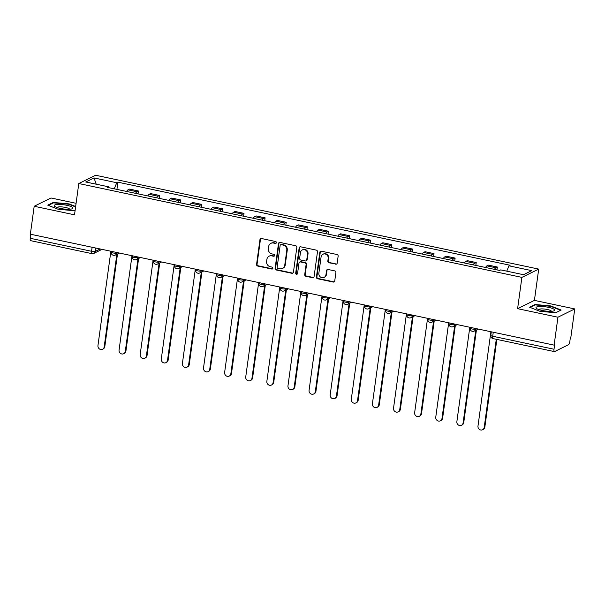 <?xml version="1.0" encoding="UTF-8"?>
<svg xmlns="http://www.w3.org/2000/svg" width="605" height="605" viewBox="0 0 605 605"><rect width="100%" height="100%" fill="white"/><g stroke="black" fill="none" stroke-linecap="round" stroke-linejoin="round"><path stroke-width="0.91" d="M276.394 242.665A0.998 0.923 -116.2 0 0 275.593 241.508L261.481 238.514A1.422 1.323 -116.2 0 0 259.961 239.61L256.565 264.4A1.422 1.323 -116.2 0 0 257.707 266.056L271.819 269.043A0.998 0.923 -116.2 0 0 272.885 268.28A0.998 0.923 -116.2 0 0 272.084 267.115L270.261 266.729A4.56 4.227 -116.2 0 1 266.608 261.421L266.896 259.356A4.56 4.227 -116.2 0 1 271.751 255.854L273.573 256.24A0.998 0.923 -116.2 0 0 274.64 255.469A0.998 0.923 -116.2 0 0 273.838 254.312L272.016 253.926A4.56 4.227 -116.2 0 1 268.363 248.617L268.65 246.553A4.56 4.227 -116.2 0 1 273.505 243.044L275.328 243.429A0.998 0.923 -116.2 0 0 276.394 242.665M335.669 264.219A1.422 1.323 -116.2 0 0 337.189 263.122L338.142 256.172A1.422 1.323 -116.2 0 0 337 254.516L321.323 251.188A1.422 1.323 -116.2 0 0 319.811 252.285L316.415 277.075A1.422 1.323 -116.2 0 0 317.557 278.731L333.226 282.051A1.422 1.323 -116.2 0 0 334.746 280.954L335.896 272.56A1.422 1.323 -116.2 0 0 334.754 270.896L328.046 269.475A1.422 1.323 -116.2 0 0 326.534 270.571L325.959 274.738A3.812 3.532 -116.2 0 1 320.348 276.931A3.812 3.532 -116.2 0 1 318.85 273.233L321.089 256.913A3.812 3.532 -116.2 0 1 326.7 254.728A3.812 3.532 -116.2 0 1 328.197 258.418L327.827 261.141A1.422 1.323 -116.2 0 0 328.961 262.797L336.161 263.977A1.422 1.323 -116.2 0 0 336.72 263.977M521.896 277.385L517.608 308.671L557.946 317.217L554.12 345.13L30.356 234.188L34.183 206.267L74.513 214.813L78.794 183.527L521.896 277.385L538.707 269.096L95.605 175.246L78.794 183.527M296.828 247.422A1.422 1.323 -116.2 0 0 295.686 245.759L280.009 242.439A1.422 1.323 -116.2 0 0 278.497 243.535L275.101 268.325A1.422 1.323 -116.2 0 0 276.235 269.981L291.912 273.301A1.422 1.323 -116.2 0 0 293.433 272.205L296.828 247.422M300.67 246.817L316.347 250.137A1.422 1.323 -116.2 0 1 317.481 251.793L314.086 276.583A1.422 1.323 -116.2 0 1 312.573 277.68L305.865 276.258A1.422 1.323 -116.2 0 1 304.723 274.594L306.1 264.544A1.422 1.323 -116.2 0 0 304.958 262.888L300.511 261.942A1.422 1.323 -116.2 0 0 298.991 263.039L297.562 273.505A0.998 0.923 -116.2 0 1 296.087 274.08A0.998 0.923 -116.2 0 1 295.701 273.112L299.15 247.914A1.422 1.323 -116.2 0 1 300.67 246.817M557.946 317.217L574.75 308.928L570.923 336.849L570.439 337.091L569.842 341.439A2.904 0.885 102 0 1 568.473 344.729L554.611 351.565A2.904 0.885 102 0 1 554.392 351.596L493.083 338.611A2.904 0.885 -78 0 1 492.704 336.251L554.014 349.236A2.904 0.885 102 0 0 554.392 351.596M76.086 203.303L50.986 197.986L34.183 206.267M574.75 308.928L534.419 300.382L538.707 269.096M554.12 345.13L554.611 344.888L554.014 349.236M102.011 249.366L93.82 253.404A2.904 2.692 -116.2 0 1 92.157 253.608A2.904 0.885 -78 0 1 91.937 253.639L30.628 240.654A2.904 0.885 -78 0 1 30.25 238.294L91.559 251.279A2.904 0.643 7.8 0 0 95.242 251.37L100.127 248.965M30.802 234.286L30.25 238.294M135.581 193.35A6.678 2.034 -78 0 1 136.934 191.74L128.003 189.841A6.678 2.034 102 0 0 126.649 191.452M128.003 189.841L129.5 189.108L138.432 190.999L138.038 193.865M136.934 191.74L138.432 190.999M159.145 198.342L159.538 195.468L150.607 193.577L149.117 194.318A6.678 2.034 102 0 0 147.764 195.929M156.695 197.82A6.678 2.034 -78 0 1 158.049 196.209L159.538 195.468M180.26 202.811L180.653 199.945L171.722 198.054L170.224 198.788A6.678 2.034 102 0 0 168.878 200.399M177.809 202.289A6.678 2.034 -78 0 1 179.163 200.679L180.653 199.945M201.374 207.281L201.768 204.414L192.836 202.524L191.339 203.257A6.678 2.034 102 0 0 189.993 204.868M198.924 206.766A6.678 2.034 -78 0 1 200.27 205.155L201.768 204.414M222.489 211.758L222.882 208.891L213.951 206.993L212.453 207.734A6.678 2.034 102 0 0 211.1 209.345M220.038 211.236A6.678 2.034 -78 0 1 221.385 209.625L222.882 208.891M243.603 216.227L243.996 213.361L235.058 211.47L233.568 212.204A6.678 2.034 102 0 0 232.214 213.815M241.145 215.705A6.678 2.034 -78 0 1 242.499 214.094L243.996 213.361M264.71 220.696L265.103 217.83L256.172 215.94L254.682 216.673A6.678 2.034 102 0 0 253.329 218.284M262.26 220.182A6.678 2.034 -78 0 1 263.614 218.571L265.103 217.83M285.825 225.173L286.218 222.307L277.287 220.409L275.789 221.15A6.678 2.034 102 0 0 274.443 222.761M283.374 224.652A6.678 2.034 -78 0 1 284.728 223.041L286.218 222.307M306.939 229.643L307.332 226.777L298.401 224.886L296.904 225.62A6.678 2.034 102 0 0 295.558 227.23M304.489 229.121A6.678 2.034 -78 0 1 305.835 227.51L307.332 226.777M328.054 234.112L328.447 231.246L319.516 229.355L318.018 230.097A6.678 2.034 102 0 0 316.665 231.707M325.596 233.598A6.678 2.034 -78 0 1 326.95 231.987L328.447 231.246M349.168 238.589L349.561 235.723L340.623 233.825L339.133 234.566A6.678 2.034 102 0 0 337.779 236.177M346.71 238.067A6.678 2.034 -78 0 1 348.064 236.457L349.561 235.723M370.275 243.059L370.668 240.193L361.737 238.302L360.247 239.035A6.678 2.034 102 0 0 358.894 240.646M367.825 242.537A6.678 2.034 -78 0 1 369.179 240.926L370.668 240.193M391.39 247.536L391.783 244.662L382.852 242.771L381.354 243.512A6.678 2.034 102 0 0 380.008 245.123M388.939 247.014A6.678 2.034 -78 0 1 390.286 245.403L391.783 244.662M412.504 252.005L412.897 249.139L403.966 247.248L402.469 247.982A6.678 2.034 102 0 0 401.115 249.593M410.054 251.483A6.678 2.034 -78 0 1 411.4 249.873L412.897 249.139M433.619 256.475L434.012 253.608L425.081 251.718L423.583 252.451A6.678 2.034 102 0 0 422.23 254.062M431.161 255.96A6.678 2.034 -78 0 1 432.514 254.35L434.012 253.608M454.733 260.952L455.119 258.078L446.188 256.187L444.698 256.928A6.678 2.034 102 0 0 443.344 258.539M452.275 260.43A6.678 2.034 -78 0 1 453.629 258.819L455.119 258.078M475.84 265.421L476.233 262.555L467.302 260.664L465.812 261.398A6.678 2.034 102 0 0 464.458 263.009M473.39 264.899A6.678 2.034 -78 0 1 474.743 263.288L476.233 262.555M496.955 269.89L497.348 267.024L488.416 265.134L486.919 265.867A6.678 2.034 102 0 0 485.573 267.478M494.504 269.376A6.678 2.034 -78 0 1 495.85 267.765L497.348 267.024M108.749 187.663L108.529 186.801L85.789 181.992L94.025 177.93L116.757 182.748L114.239 188.828M506.763 271.161L508.971 265.822L510.121 265.255L117.914 182.181L116.757 182.748M508.971 265.822L531.712 270.639L523.476 274.7L500.743 269.883L499.586 270.45L107.38 187.368L108.529 186.801M75.648 206.517L69.023 203.877L53.232 202.456L47.772 205.148L58.103 209.262L73.893 210.684L75.164 210.056L73.848 210.676M517.608 308.671L534.419 300.382M561.16 310.047L550.83 305.933L535.039 304.512L529.579 307.204L539.91 311.318L555.7 312.74L561.16 310.047M116.924 189.395L117.914 182.181M94.025 177.93L96.203 184.192M68.962 204.301L69.023 203.877M53.149 203.046L53.232 202.456M550.769 306.357L550.83 305.933M534.956 305.101L535.039 304.512M276.13 243.202A0.998 0.923 -116.2 0 1 275.82 243.195L273.997 242.802A4.56 4.227 -116.2 0 0 271.373 243.119L270.881 243.361M269.127 256.165L269.618 255.93A4.56 4.227 -116.2 0 1 272.242 255.612L274.065 255.998A0.998 0.923 -116.2 0 0 274.375 256.006M260.921 238.521A1.422 1.323 -116.2 0 0 260.452 239.368L257.057 264.158A1.422 1.323 -116.2 0 0 258.199 265.814L272.31 268.801A0.998 0.923 -116.2 0 0 272.621 268.817M279.45 242.446A1.422 1.323 -116.2 0 0 278.988 243.293L275.593 268.083A1.422 1.323 -116.2 0 0 276.727 269.739L292.404 273.059A1.422 1.323 -116.2 0 0 292.964 273.052M281.212 244.677A0.998 0.923 -116.2 0 0 280.145 245.448L277.166 267.206A0.998 0.923 -116.2 0 0 277.967 268.363L279.888 268.771A4.56 4.227 -116.2 0 0 284.743 265.262L286.785 250.394A4.56 4.227 -116.2 0 0 283.132 245.085L281.212 244.677L281.696 244.435A0.998 0.923 -116.2 0 0 281.128 244.503L280.637 244.745M282.512 268.454L283.004 268.212A4.56 4.227 -116.2 0 0 285.235 265.02L284.743 265.262M281.696 244.435L283.624 244.843A4.56 4.227 -116.2 0 1 287.269 250.152L285.235 265.02M299.694 262.041L300.178 261.799A1.422 1.323 -116.2 0 1 301.003 261.7L305.449 262.646A1.422 1.323 -116.2 0 1 306.591 264.302L305.215 274.36A1.422 1.323 -116.2 0 0 306.357 276.016L313.065 277.438A1.422 1.323 -116.2 0 0 313.624 277.43M300.11 246.825A1.422 1.323 -116.2 0 0 299.641 247.672L296.193 272.87A0.998 0.923 -116.2 0 0 297.297 274.042M307.529 254.115A3.812 3.532 -116.2 0 0 302.288 249.941A3.812 3.532 -116.2 0 0 300.42 252.61L299.634 258.358A1.422 1.323 -116.2 0 0 300.776 260.014L305.223 260.959A1.422 1.323 -116.2 0 0 306.743 259.863L307.529 254.115L308.021 253.873A3.812 3.532 -116.2 0 0 302.78 249.699L302.288 249.941M306.047 260.861L306.531 260.619A1.422 1.323 -116.2 0 0 307.234 259.621L306.743 259.863M308.021 253.873L307.234 259.621M322.957 254.251L323.448 254.009A3.812 3.532 -116.2 0 1 328.689 258.176L328.311 260.899A1.422 1.323 -116.2 0 0 329.453 262.555L336.161 263.977M324.091 277.408L324.582 277.166A3.812 3.532 -116.2 0 0 326.45 274.496L325.959 274.738M327.486 269.482A1.422 1.323 -116.2 0 0 327.025 270.329L326.45 274.496M320.763 251.196A1.422 1.323 -116.2 0 0 320.302 252.043L316.907 276.833A1.422 1.323 -116.2 0 0 318.041 278.489L333.718 281.809A1.422 1.323 -116.2 0 0 334.278 281.809M110.874 251.241L97.95 345.606A3.343 3.093 -116.2 0 0 102.54 349.259A3.343 3.093 -116.2 0 0 104.173 346.922L116.863 254.312M117.499 253.994L104.809 346.612A3.343 3.093 63.8 0 1 103.175 348.941L102.54 349.259M131.988 255.718L119.064 350.076A3.343 3.093 -116.2 0 0 123.654 353.728A3.343 3.093 -116.2 0 0 125.288 351.392L137.978 258.781M138.613 258.471L125.923 351.082A3.343 3.093 63.8 0 1 124.29 353.418L123.654 353.728M153.103 260.188L140.179 354.545A3.343 3.093 -116.2 0 0 144.761 358.205A3.343 3.093 -116.2 0 0 146.402 355.869L159.085 263.258M159.728 262.941L147.038 355.551A3.343 3.093 63.8 0 1 145.404 357.888L144.761 358.205M54.314 206.025A9.438 2.095 7.8 0 0 54.813 206.487A9.438 2.095 7.8 0 0 63.238 208.922A9.438 2.095 7.8 0 0 72.01 208.846A9.438 2.095 7.8 0 0 72.736 207.681A9.438 2.095 7.8 0 0 61.884 204.558A9.438 2.095 7.8 0 0 54.314 206.025M69.688 209.239A6.458 1.429 7.8 0 0 69.598 209.08A6.458 1.429 7.8 0 0 63.154 207.046A6.458 1.429 7.8 0 0 56.946 207.5M48.385 205.398L53.512 202.864L68.811 204.24L75.587 206.94M536.121 308.081A9.438 2.095 7.8 0 0 536.62 308.55A9.438 2.095 7.8 0 0 545.044 310.978A9.438 2.095 7.8 0 0 553.817 310.902A9.438 2.095 7.8 0 0 554.543 309.737A9.438 2.095 7.8 0 0 543.691 306.614A9.438 2.095 7.8 0 0 536.121 308.081M551.495 311.295A6.458 1.429 7.8 0 0 551.412 311.136A6.458 1.429 7.8 0 0 544.961 309.102A6.458 1.429 7.8 0 0 538.752 309.556M530.192 307.453L535.319 304.928L550.618 306.296L560.631 310.282L555.655 312.74M174.217 264.657L161.285 359.022A3.343 3.093 -116.2 0 0 165.876 362.675A3.343 3.093 -116.2 0 0 167.517 360.338L180.199 267.728M180.834 267.41L168.152 360.028A3.343 3.093 63.8 0 1 166.511 362.365L165.876 362.675M195.324 269.134L182.4 363.492A3.343 3.093 -116.2 0 0 186.99 367.144A3.343 3.093 -116.2 0 0 188.624 364.815L201.314 272.197M201.949 271.887L189.267 364.497A3.343 3.093 63.8 0 1 187.626 366.834L186.99 367.144M216.439 273.604L203.514 367.969A3.343 3.093 -116.2 0 0 208.105 371.621A3.343 3.093 -116.2 0 0 209.738 369.284L222.428 276.674M223.063 276.356L210.374 368.967A3.343 3.093 63.8 0 1 208.74 371.304L208.105 371.621M237.553 278.081L224.629 372.438A3.343 3.093 -116.2 0 0 229.219 376.091A3.343 3.093 -116.2 0 0 230.853 373.754L243.535 281.143M244.178 280.833L231.488 373.444A3.343 3.093 63.8 0 1 229.855 375.781L229.219 376.091M258.668 282.55L245.736 376.907A3.343 3.093 -116.2 0 0 250.326 380.568A3.343 3.093 -116.2 0 0 251.967 378.231L264.65 285.613M265.285 285.303L252.603 377.913A3.343 3.093 63.8 0 1 250.969 380.25L250.326 380.568M279.775 287.02L266.85 381.384A3.343 3.093 -116.2 0 0 271.441 385.037A3.343 3.093 -116.2 0 0 273.082 382.7L285.764 290.09M286.399 289.772L273.717 382.383A3.343 3.093 63.8 0 1 272.076 384.719L271.441 385.037M300.889 291.497L287.965 385.854A3.343 3.093 -116.2 0 0 292.555 389.507A3.343 3.093 -116.2 0 0 294.189 387.17L306.879 294.559M307.514 294.249L294.832 386.86A3.343 3.093 63.8 0 1 293.191 389.196L292.555 389.507M322.004 295.966L309.079 390.323A3.343 3.093 -116.2 0 0 313.67 393.984A3.343 3.093 -116.2 0 0 315.303 391.647L327.993 299.029M328.628 298.719L315.939 391.329A3.343 3.093 63.8 0 1 314.305 393.666L313.67 393.984M343.118 300.435L330.194 394.8A3.343 3.093 -116.2 0 0 334.784 398.453A3.343 3.093 -116.2 0 0 336.418 396.116L349.1 303.506M349.743 303.188L337.053 395.806A3.343 3.093 63.8 0 1 335.42 398.135L334.784 398.453M364.233 304.912L351.301 399.27A3.343 3.093 -116.2 0 0 355.891 402.922A3.343 3.093 -116.2 0 0 357.532 400.586L370.215 307.975M370.85 307.665L358.168 400.276A3.343 3.093 63.8 0 1 356.534 402.612L355.891 402.922M385.34 309.382L372.415 403.739A3.343 3.093 -116.2 0 0 377.006 407.399A3.343 3.093 -116.2 0 0 378.639 405.063L391.329 312.452M391.964 312.135L379.282 404.745A3.343 3.093 63.8 0 1 377.641 407.082L377.006 407.399M406.454 313.851L393.53 408.216A3.343 3.093 -116.2 0 0 398.12 411.869A3.343 3.093 -116.2 0 0 399.754 409.532L412.444 316.922M413.079 316.604L400.389 409.222A3.343 3.093 63.8 0 1 398.755 411.559L398.12 411.869M427.569 318.328L414.644 412.686A3.343 3.093 -116.2 0 0 419.235 416.338A3.343 3.093 -116.2 0 0 420.868 414.002L433.558 321.391M434.193 321.081L421.503 413.691A3.343 3.093 63.8 0 1 419.87 416.028L419.235 416.338M448.683 322.798L435.759 417.155A3.343 3.093 -116.2 0 0 440.349 420.815A3.343 3.093 -116.2 0 0 441.983 418.478L454.665 325.868M455.308 325.55L442.618 418.161A3.343 3.093 63.8 0 1 440.984 420.498L440.349 420.815M469.798 327.267L456.866 421.632A3.343 3.093 -116.2 0 0 461.456 425.285A3.343 3.093 -116.2 0 0 463.097 422.948L475.78 330.338M476.415 330.02L463.733 422.638A3.343 3.093 63.8 0 1 462.099 424.975L461.456 425.285M490.905 331.744L477.98 426.102A3.343 3.093 -116.2 0 0 482.571 429.754A3.343 3.093 -116.2 0 0 484.204 427.425L496.281 339.292M496.856 339.413L484.847 427.107A3.343 3.093 63.8 0 1 483.206 429.444L482.571 429.754M95.703 248.027L95.242 251.37A2.904 2.692 -116.2 0 1 93.82 253.404A2.904 2.904 0 0 1 91.937 253.639A2.904 0.885 -78 0 1 91.559 251.279L92.111 247.271M474.743 263.288L465.812 261.398M453.629 258.819L444.698 256.928M432.514 254.35L423.583 252.451M411.4 249.873L402.469 247.982M390.286 245.403L381.354 243.512M369.179 240.926L360.247 239.035M348.064 236.457L339.133 234.566M326.95 231.987L318.018 230.097M305.835 227.51L296.904 225.62M284.728 223.041L275.789 221.15M263.614 218.571L254.682 216.673M242.499 214.094L233.568 212.204M221.385 209.625L212.453 207.734M200.27 205.155L191.339 203.257M179.163 200.679L170.224 198.788M158.049 196.209L149.117 194.318M495.85 267.765L486.919 265.867M475.734 328.53L475.659 329.067L476.445 328.681M454.62 324.061L454.552 324.59L455.331 324.204M433.513 319.584L433.437 320.121L434.216 319.735M412.398 315.114L412.323 315.651L413.109 315.265M391.284 310.637L391.208 311.174L391.995 310.788M370.169 306.168L370.101 306.705L370.88 306.319M349.055 301.698L348.987 302.235L349.766 301.85M327.948 297.221L327.872 297.758L328.651 297.373M306.833 292.752L306.758 293.289L307.544 292.903M285.719 288.282L285.643 288.819L286.43 288.434M264.604 283.805L264.536 284.342L265.315 283.957M243.497 279.336L243.422 279.873L244.201 279.487M222.383 274.867L222.307 275.396L223.094 275.01M201.268 270.39L201.193 270.927L201.979 270.541M180.154 265.92L180.078 266.457L180.865 266.071M159.039 261.451L158.971 261.98L159.75 261.594M137.932 256.974L137.857 257.511L138.636 257.125M116.818 252.504L116.742 253.041L117.529 252.656M111.26 251.325L111.161 252.073A2.904 0.643 7.8 0 0 113.498 253.034A2.904 0.643 7.8 0 0 116.742 253.041A2.904 2.692 63.8 0 1 115.321 255.068L119.412 253.056M132.374 255.802L132.268 256.543A2.904 0.643 7.8 0 0 134.605 257.503A2.904 0.643 7.8 0 0 137.857 257.511A2.904 2.692 63.8 0 1 136.435 259.545L140.526 257.526M153.488 260.271L153.383 261.012A2.904 0.643 7.8 0 0 155.719 261.98A2.904 0.643 7.8 0 0 158.971 261.98A2.904 2.692 63.8 0 1 157.55 264.014L161.641 261.995M174.603 264.74L174.497 265.489A2.904 0.643 7.8 0 0 176.834 266.45A2.904 0.643 7.8 0 0 180.078 266.457A2.904 2.692 63.8 0 1 178.656 268.484L182.748 266.472M195.71 269.217L195.612 269.959A2.904 0.643 7.8 0 0 197.948 270.919A2.904 0.643 7.8 0 0 201.193 270.927A2.904 2.692 63.8 0 1 199.771 272.961L203.862 270.942M216.824 273.687L216.726 274.436A2.904 0.643 7.8 0 0 219.063 275.396A2.904 0.643 7.8 0 0 222.307 275.396A2.904 2.692 63.8 0 1 220.885 277.43L224.977 275.411M237.939 278.156L237.833 278.905A2.904 0.643 7.8 0 0 240.17 279.865A2.904 0.643 7.8 0 0 243.422 279.873A2.904 2.692 63.8 0 1 242 281.9L246.091 279.888M259.053 282.633L258.948 283.374A2.904 0.643 7.8 0 0 261.284 284.335A2.904 0.643 7.8 0 0 264.536 284.342A2.904 2.692 63.8 0 1 263.107 286.377L267.206 284.358M280.16 287.103L280.062 287.851A2.904 0.643 7.8 0 0 282.399 288.812A2.904 0.643 7.8 0 0 285.643 288.819A2.904 2.692 63.8 0 1 284.221 290.846L288.313 288.827M301.275 291.572L301.177 292.321A2.904 0.643 7.8 0 0 303.513 293.281A2.904 0.643 7.8 0 0 306.758 293.289A2.904 2.692 63.8 0 1 305.336 295.323L309.427 293.304M322.389 296.049L322.291 296.79A2.904 0.643 7.8 0 0 324.628 297.758A2.904 0.643 7.8 0 0 327.872 297.758A2.904 2.692 63.8 0 1 326.45 299.793L330.542 297.773M343.504 300.519L343.398 301.267A2.904 0.643 7.8 0 0 345.735 302.228A2.904 0.643 7.8 0 0 348.987 302.235A2.904 2.692 63.8 0 1 347.565 304.262L351.656 302.243M364.618 304.988L364.512 305.737A2.904 0.643 7.8 0 0 366.849 306.697A2.904 0.643 7.8 0 0 370.101 306.705A2.904 2.692 63.8 0 1 368.672 308.739L372.771 306.72M385.725 309.465L385.627 310.206A2.904 0.643 7.8 0 0 387.964 311.174A2.904 0.643 7.8 0 0 391.208 311.174A2.904 2.692 63.8 0 1 389.786 313.209L393.878 311.189M406.84 313.935L406.742 314.683A2.904 0.643 7.8 0 0 409.078 315.644A2.904 0.643 7.8 0 0 412.323 315.651A2.904 2.692 63.8 0 1 410.901 317.678L414.992 315.666M427.954 318.411L427.848 319.153A2.904 0.643 7.8 0 0 430.193 320.113A2.904 0.643 7.8 0 0 433.437 320.121A2.904 2.692 63.8 0 1 432.015 322.155L436.107 320.136M449.069 322.881L448.963 323.63A2.904 0.643 7.8 0 0 451.3 324.59A2.904 0.643 7.8 0 0 454.552 324.59A2.904 2.692 63.8 0 1 453.13 326.624L457.221 324.605M470.183 327.35L470.077 328.099A2.904 0.643 7.8 0 0 472.414 329.06A2.904 0.643 7.8 0 0 475.659 329.067A2.904 2.692 63.8 0 1 474.237 331.094L478.336 329.082M493.257 332.243L492.704 336.251A2.904 0.643 7.8 0 1 490.806 335.374A2.904 2.904 0 0 0 493.083 338.611M273.997 242.802L273.505 243.044M274.065 255.998L273.573 256.24M272.242 255.612L271.751 255.854M272.31 268.801L271.819 269.043M258.199 265.814L257.707 266.056M257.057 264.158L256.565 264.4M260.452 239.368L259.961 239.61M275.82 243.195L275.328 243.429M292.404 273.059L291.912 273.301M276.727 269.739L276.235 269.981M275.593 268.083L275.101 268.325M278.988 243.293L278.497 243.535M287.269 250.152L286.785 250.394M283.624 244.843L283.132 245.085M313.065 277.438L312.573 277.68M306.357 276.016L305.865 276.258M305.215 274.36L304.723 274.594M306.591 264.302L306.1 264.544M305.449 262.646L304.958 262.888M301.003 261.7L300.511 261.942M296.193 272.87L295.701 273.112M299.641 247.672L299.15 247.914M329.453 262.555L328.961 262.797M328.311 260.899L327.827 261.141M328.689 258.176L328.197 258.418M327.025 270.329L326.534 270.571M333.718 281.809L333.226 282.051M318.041 278.489L317.557 278.731M316.907 276.833L316.415 277.075M320.302 252.043L319.811 252.285M104.809 346.612L104.173 346.922M125.923 351.082L125.288 351.392M147.038 355.551L146.402 355.869M168.152 360.028L167.517 360.338M189.267 364.497L188.624 364.815M210.374 368.967L209.738 369.284M231.488 373.444L230.853 373.754M252.603 377.913L251.967 378.231M273.717 382.383L273.082 382.7M294.832 386.86L294.189 387.17M315.939 391.329L315.303 391.647M337.053 395.806L336.418 396.116M358.168 400.276L357.532 400.586M379.282 404.745L378.639 405.063M400.389 409.222L399.754 409.532M421.503 413.691L420.868 414.002M442.618 418.161L441.983 418.478M463.733 422.638L463.097 422.948M484.847 427.107L484.204 427.425M111.161 252.073A2.904 2.904 0 0 0 115.321 255.068M132.268 256.543A2.904 2.904 0 0 0 136.435 259.545M153.383 261.012A2.904 2.904 0 0 0 157.55 264.014M174.497 265.489A2.904 2.904 0 0 0 178.656 268.484M195.612 269.959A2.904 2.904 0 0 0 199.771 272.961M216.726 274.436A2.904 2.904 0 0 0 220.885 277.43M237.833 278.905A2.904 2.904 0 0 0 242 281.9M258.948 283.374A2.904 2.904 0 0 0 263.107 286.377M280.062 287.851A2.904 2.904 0 0 0 284.221 290.846M301.177 292.321A2.904 2.904 0 0 0 305.336 295.323M322.291 296.79A2.904 2.904 0 0 0 326.45 299.793M343.398 301.267A2.904 2.904 0 0 0 347.565 304.262M364.512 305.737A2.904 2.904 0 0 0 368.672 308.739M385.627 310.206A2.904 2.904 0 0 0 389.786 313.209M406.742 314.683A2.904 2.904 0 0 0 410.901 317.678M427.848 319.153A2.904 2.904 0 0 0 432.015 322.155M448.963 323.63A2.904 2.904 0 0 0 453.13 326.624M470.077 328.099A2.904 2.904 0 0 0 474.237 331.094M491.29 331.827L490.806 335.374"/></g></svg>
